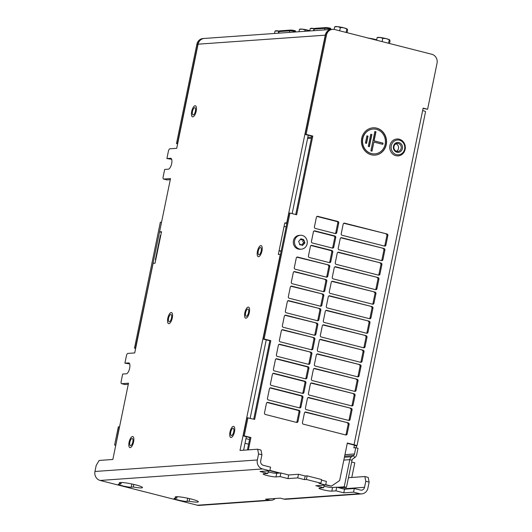<?xml version="1.0" encoding="UTF-8"?>
<svg xmlns="http://www.w3.org/2000/svg" width="532" height="532" viewBox="0 0 532 532"><rect width="100%" height="100%" fill="white"/><g stroke="black" fill="none" stroke-linecap="round" stroke-linejoin="round"><path stroke-width="0.8" d="M311.619 137.15L307.795 137.416M311.393 138.254L307.569 138.526M331.556 29.42A7.468 6.863 85.9 0 0 331.429 29.426L204.268 38.444A7.468 6.863 85.9 0 0 198.09 44.183L176.717 148.308L169.868 148.794A2.487 0.938 -75.7 0 0 168.398 151.281L166.902 158.549L170.573 158.29A5.599 2.108 -75.7 0 1 170.838 158.31A5.599 2.108 -75.7 0 1 171.656 163.583A5.599 2.108 -75.7 0 1 168.338 169.183L164.667 169.442L163.178 176.71A2.487 0.938 -75.7 0 0 163.537 179.051A2.487 0.938 -75.7 0 0 163.656 179.065L167.008 179.916A2.487 0.938 104.3 0 1 166.888 179.902A2.487 0.938 104.3 0 1 166.782 179.856M331.429 29.426A7.468 6.863 85.9 0 0 325.258 35.165L286.735 222.835L284.78 222.975L284.035 226.605A4.974 0.572 11.6 0 1 286.169 226.758M129.675 363.921L124.9 363.17L128.571 362.91A5.599 2.108 -75.7 0 1 128.837 362.93A5.599 2.108 -75.7 0 1 129.655 368.197A5.599 2.108 -75.7 0 1 126.33 373.803L122.666 374.062L121.176 381.331A2.487 0.938 -75.7 0 0 121.535 383.672A2.487 0.938 -75.7 0 0 121.655 383.685L128.505 383.2L112.844 459.475L99.151 460.446L96.199 465.427L94.955 471.478L257.342 459.967L258.585 453.916L257.621 449.214L260.973 450.065L261.93 454.767L260.687 460.825A3.731 3.431 85.9 0 0 263.293 465.307L270.555 467.163L269.81 470.793L260.028 471.485L267.842 473.48L263.686 473.773A6.843 0.785 11.6 0 0 263.127 473.959A6.843 0.785 11.6 0 0 268.374 475.827A6.843 0.785 11.6 0 0 275.968 476.905L280.125 476.606L287.945 478.601L297.727 477.909L304.43 479.618L306.385 479.478L320.902 483.176L318.947 483.315L325.644 485.024L315.862 485.716L323.682 487.711L319.526 488.004A6.843 0.785 11.6 0 0 318.961 488.196A6.843 0.785 11.6 0 0 324.214 490.058A6.843 0.785 11.6 0 0 331.808 491.136L335.965 490.843L343.785 492.832L344.53 489.201L354.312 488.509L360.457 490.072A3.731 3.431 85.9 0 0 364.553 487.292L365.79 481.241L364.832 476.539L348.447 477.696M266.246 339.848L250.153 418.245M246.363 436.706L243.59 450.205M308.247 135.228L292.154 213.625M195.404 111.215A3.731 1.41 104.3 0 1 193.016 114.932A3.731 1.41 104.3 0 1 192.471 111.421A3.731 1.41 104.3 0 1 194.858 107.697A3.731 1.41 104.3 0 1 195.404 111.215M163.656 179.065L170.506 178.579L159.567 231.852L161.529 231.713L155.065 263.194L153.11 263.333L134.716 352.929L127.866 353.414A2.487 0.938 -75.7 0 0 126.39 355.901L124.9 363.17M281.122 251.343L279.067 250.818L278.316 254.456L280.278 254.316L240.012 450.458L257.621 449.214M261.172 251.038A3.731 1.41 104.3 0 1 258.785 254.762A3.731 1.41 104.3 0 1 258.239 251.25A3.731 1.41 104.3 0 1 260.627 247.526A3.731 1.41 104.3 0 1 261.172 251.038M248.544 312.543A3.731 1.41 104.3 0 1 246.156 316.267A3.731 1.41 104.3 0 1 245.611 312.756A3.731 1.41 104.3 0 1 247.998 309.032A3.731 1.41 104.3 0 1 248.544 312.543M233.701 431.838A3.731 1.41 104.3 0 1 231.307 435.562A3.731 1.41 104.3 0 1 230.762 432.051A3.731 1.41 104.3 0 1 233.156 428.327A3.731 1.41 104.3 0 1 233.701 431.838M132.807 441.979A3.731 1.41 104.3 0 1 130.42 445.696A3.731 1.41 104.3 0 1 129.875 442.185A3.731 1.41 104.3 0 1 132.262 438.461A3.731 1.41 104.3 0 1 132.807 441.979M171.51 318.01A3.731 1.41 104.3 0 1 169.123 321.727A3.731 1.41 104.3 0 1 168.578 318.216A3.731 1.41 104.3 0 1 170.965 314.492A3.731 1.41 104.3 0 1 171.51 318.01M128.272 384.303L125.007 384.536A2.487 0.938 104.3 0 1 124.887 384.523A2.487 0.938 104.3 0 1 124.781 384.476M155.81 259.556A4.974 0.572 -168.4 0 0 155.404 259.696A4.974 0.572 -168.4 0 0 155.723 259.982M160.777 235.344A4.974 0.572 -168.4 0 0 160.371 235.483L155.404 259.696M159.567 231.852L161.402 232.318M170.28 179.683L167.008 179.916M166.902 158.549L171.676 159.301M94.955 471.478A7.468 6.863 85.9 0 0 100.169 480.456L197.325 505.22A7.468 6.863 85.9 0 0 199.347 505.4L271.24 500.299A7.468 6.863 85.9 0 0 275.27 498.497M257.342 459.967A7.468 6.863 85.9 0 0 262.549 468.945L269.81 470.793M258.585 453.916L261.93 454.767M284.035 226.605L279.067 250.818A4.974 0.572 11.6 0 1 281.202 250.978M286.841 223.5L284.78 222.975M344.53 489.201L336.709 487.206L332.553 487.505A6.843 0.785 11.6 0 1 323.995 486.195M321.521 480.15L326.395 481.394L325.644 485.024M268.155 471.964A6.843 0.785 11.6 0 0 276.713 473.274L280.876 472.975L288.69 474.97L298.472 474.278L305.175 475.98L307.13 475.847L306.385 479.478M336.709 487.206L335.965 490.843M354.312 488.509L353.567 492.14L343.785 492.832M353.567 492.14L359.712 493.703A7.468 6.863 85.9 0 0 361.727 493.889A7.468 6.863 85.9 0 0 367.898 488.15L369.142 482.092L365.79 481.241M197.325 505.22L269.225 500.12A7.468 6.863 85.9 0 0 271.24 500.299M269.225 500.12L265.554 499.182L280.224 498.145L283.895 499.083A7.468 6.863 85.9 0 0 285.917 499.262L361.727 493.889M131.198 487.166A6.843 0.785 11.6 0 1 123.604 486.095A6.843 0.785 11.6 0 1 118.35 484.226A6.843 0.785 11.6 0 1 118.909 484.034L120.99 483.887A11.824 1.357 11.6 0 1 119.341 482.81A11.824 1.357 11.6 0 1 131.198 483.854A11.824 1.357 11.6 0 1 142.503 487.565A11.824 1.357 11.6 0 1 133.273 487.019L131.198 487.166L131.85 483.994M187.031 501.397A6.843 0.785 11.6 0 1 179.444 500.326A6.843 0.785 11.6 0 1 174.19 498.457A6.843 0.785 11.6 0 1 174.749 498.271L176.83 498.118A11.824 1.357 11.6 0 1 175.181 497.041A11.824 1.357 11.6 0 1 187.031 498.085A11.824 1.357 11.6 0 1 198.343 501.796A11.824 1.357 11.6 0 1 189.113 501.25L187.031 501.397L187.683 498.225M307.13 475.847L321.647 479.545L320.902 483.176M305.175 475.98L304.43 479.618M298.472 474.278L297.727 477.909M288.69 474.97L287.945 478.601M280.876 472.975L280.125 476.606M268.374 470.893L267.842 473.48M324.214 485.124L323.682 487.711M364.832 476.539L368.184 477.39L369.142 482.092M351.659 462.035L354.784 462.827L351.778 477.463M133.811 484.426L133.273 487.019M121.283 482.464L120.99 483.887M189.645 498.657L189.113 501.25M177.123 496.695L176.83 498.118M191.686 111.474A5.726 2.155 -75.7 0 0 192.524 116.86A5.726 2.155 -75.7 0 0 196.188 111.155A5.726 2.155 104.3 0 0 195.35 105.768A5.726 2.155 104.3 0 0 191.686 111.474M167.793 318.269A5.726 2.155 -75.7 0 0 168.631 323.656A5.726 2.155 -75.7 0 0 172.295 317.95A5.726 2.155 104.3 0 0 171.457 312.563A5.726 2.155 104.3 0 0 167.793 318.269M129.09 442.238A5.726 2.155 -75.7 0 0 129.928 447.625A5.726 2.155 -75.7 0 0 133.592 441.919A5.726 2.155 104.3 0 0 132.754 436.533A5.726 2.155 104.3 0 0 129.09 442.238M229.984 432.104A5.726 2.155 -75.7 0 0 230.815 437.49A5.726 2.155 -75.7 0 0 234.479 431.784A5.726 2.155 104.3 0 0 233.641 426.398A5.726 2.155 104.3 0 0 229.984 432.104M244.826 312.809A5.726 2.155 -75.7 0 0 245.664 318.196A5.726 2.155 -75.7 0 0 249.328 312.49A5.726 2.155 104.3 0 0 248.491 307.104A5.726 2.155 104.3 0 0 244.826 312.809M257.455 251.303A5.726 2.155 -75.7 0 0 258.293 256.69A5.726 2.155 -75.7 0 0 261.957 250.984A5.726 2.155 104.3 0 0 261.119 245.598A5.726 2.155 104.3 0 0 257.455 251.303M249.548 439.525L245.97 438.614M248.59 444.207L245.006 443.296M372.254 38.723L376.696 39.747L372.227 38.71L372.307 39.115M368.117 38.045L372.227 38.71L367.785 38.058M344.643 456.15L353.487 455.518L354.711 457.633A4.974 4.575 -94.1 0 0 356.726 454.547L358.009 448.283L355.775 447.711L354.492 453.976A2.487 2.288 -94.1 0 1 353.487 455.518L351.705 456.729A4.728 4.342 85.9 0 0 349.797 459.661L344.224 486.813L346.458 487.385L339.369 487.884M354.711 457.633L352.935 458.843A2.234 2.055 85.9 0 0 352.031 460.233L346.458 487.385M354.359 445.218L356.553 446.002L356.174 447.818M356.553 446.002A4.974 0.572 -168.4 0 0 356.959 445.863A4.974 0.572 -168.4 0 0 354.279 444.785L353.182 444.825L354.518 445.364L353.82 447.851L355.775 447.711M356.959 445.863L425.553 111.687A4.974 0.572 -168.4 0 0 422.634 110.55L423.133 108.129L427.602 109.266L437.045 63.255A7.468 6.863 85.9 0 0 431.831 54.284L334.675 29.519A7.468 6.863 85.9 0 0 332.653 29.34A7.468 6.863 85.9 0 0 326.482 35.079L306.1 134.363L305.122 134.43L311.825 136.139L295.732 214.536M354.279 444.785A4.974 0.572 -168.4 0 0 354.039 444.725L347.336 443.016L339.635 480.549L331.443 486.108L325.724 484.645M353.182 444.825L347.276 443.316M305.122 134.43L325.504 35.145A7.468 6.863 -94.1 0 1 331.675 29.406L332.653 29.34M263.121 339.05L288.969 213.133L289.947 213.059L264.098 338.984L263.121 339.05L269.824 340.759L253.731 419.156M306.1 134.363L312.803 136.072L311.825 136.139M264.098 338.984L270.801 340.686L254.648 419.389L246.968 417.753L243.237 435.914L249.94 437.623L247.413 449.932M289.947 213.059L296.65 214.768L312.803 136.072M348.234 422.86L305.8 412.041A1.244 1.144 -94.1 0 0 304.43 412.965L302.442 422.654A1.244 1.144 -94.1 0 0 303.313 424.15L345.747 434.963A1.244 1.144 -94.1 0 0 347.117 434.039L349.105 424.35A1.244 1.144 -94.1 0 0 348.234 422.86L304.996 412.154M351.22 408.33L308.779 397.51A1.244 1.144 -94.1 0 0 307.416 398.435L305.428 408.124A1.244 1.144 -94.1 0 0 306.292 409.62L348.733 420.433A1.244 1.144 -94.1 0 0 350.096 419.509L352.084 409.826A1.244 1.144 -94.1 0 0 351.22 408.33L307.981 397.623M354.199 393.8L311.759 382.98A1.244 1.144 -94.1 0 0 310.395 383.911L308.407 393.594A1.244 1.144 -94.1 0 0 309.278 395.09L351.712 405.909A1.244 1.144 -94.1 0 0 353.082 404.978L355.07 395.296A1.244 1.144 -94.1 0 0 354.199 393.8L310.961 383.1M357.185 379.269L314.745 368.45A1.244 1.144 -94.1 0 0 313.381 369.381L311.393 379.063A1.244 1.144 -94.1 0 0 312.257 380.56L354.698 391.379A1.244 1.144 -94.1 0 0 356.061 390.448L358.049 380.766A1.244 1.144 -94.1 0 0 357.185 379.269L313.947 368.57M360.164 364.739L317.724 353.926A1.244 1.144 -94.1 0 0 316.36 354.851L314.372 364.533A1.244 1.144 -94.1 0 0 315.243 366.029L357.677 376.849A1.244 1.144 -94.1 0 0 359.047 375.924L361.035 366.235A1.244 1.144 -94.1 0 0 360.164 364.739L316.926 354.039M363.15 350.209L320.71 339.396A1.244 1.144 -94.1 0 0 319.346 340.32L317.358 350.009A1.244 1.144 -94.1 0 0 318.222 351.499L360.663 362.319A1.244 1.144 -94.1 0 0 362.026 361.394L364.014 351.705A1.244 1.144 -94.1 0 0 363.15 350.209L319.905 339.509M366.129 335.679L323.689 324.866A1.244 1.144 -94.1 0 0 322.326 325.79L320.337 335.479A1.244 1.144 -94.1 0 0 321.208 336.975L363.642 347.788A1.244 1.144 -94.1 0 0 365.012 346.864L367 337.175A1.244 1.144 -94.1 0 0 366.129 335.679L322.891 324.979M369.115 321.155L326.675 310.336A1.244 1.144 -94.1 0 0 325.311 311.26L323.323 320.949A1.244 1.144 -94.1 0 0 324.188 322.445L366.628 333.258A1.244 1.144 -94.1 0 0 367.991 332.334L369.979 322.645A1.244 1.144 -94.1 0 0 369.115 321.155L325.87 310.449M372.094 306.625L329.654 295.805A1.244 1.144 -94.1 0 0 328.291 296.736L326.302 306.419A1.244 1.144 -94.1 0 0 327.173 307.915L369.607 318.728A1.244 1.144 -94.1 0 0 370.977 317.803L372.965 308.121A1.244 1.144 -94.1 0 0 372.094 306.625L328.856 295.918M375.073 292.095L332.64 281.275A1.244 1.144 -94.1 0 0 331.276 282.206L329.288 291.888A1.244 1.144 -94.1 0 0 330.153 293.385L372.593 304.204A1.244 1.144 -94.1 0 0 373.956 303.273L375.944 293.591A1.244 1.144 -94.1 0 0 375.073 292.095L331.835 281.395M378.059 277.564L335.619 266.751A1.244 1.144 -94.1 0 0 334.256 267.676L332.267 277.358A1.244 1.144 -94.1 0 0 333.138 278.854L375.572 289.674A1.244 1.144 -94.1 0 0 376.942 288.743L378.93 279.061A1.244 1.144 -94.1 0 0 378.059 277.564L334.821 266.865M381.038 263.034L338.605 252.221A1.244 1.144 -94.1 0 0 337.241 253.146L335.253 262.835A1.244 1.144 -94.1 0 0 336.118 264.324L378.558 275.144A1.244 1.144 -94.1 0 0 379.921 274.219L381.909 264.53A1.244 1.144 -94.1 0 0 381.038 263.034L337.8 252.334M384.024 248.504L341.584 237.691A1.244 1.144 -94.1 0 0 340.221 238.615L338.232 248.304A1.244 1.144 -94.1 0 0 339.103 249.801L381.537 260.613A1.244 1.144 -94.1 0 0 382.907 259.689L384.889 250A1.244 1.144 -94.1 0 0 384.024 248.504L340.786 237.804M387.003 233.974L344.57 223.161A1.244 1.144 -94.1 0 0 343.207 224.085L341.218 233.774A1.244 1.144 -94.1 0 0 342.083 235.27L384.523 246.083A1.244 1.144 -94.1 0 0 385.886 245.159L387.875 235.47A1.244 1.144 -94.1 0 0 387.003 233.974L343.765 223.274M299.962 411.828L297.973 421.517A1.244 1.144 -94.1 0 1 296.61 422.441L265.342 414.468A1.244 1.144 -94.1 0 1 264.471 412.978L266.459 403.289A1.244 1.144 -94.1 0 1 267.829 402.365L299.097 410.332A1.244 1.144 -94.1 0 1 299.962 411.828L298.984 411.901A1.244 1.144 -94.1 0 0 298.12 410.405L267.024 402.478M302.947 397.298L300.959 406.987A1.244 1.144 -94.1 0 1 299.596 407.911L268.321 399.944A1.244 1.144 -94.1 0 1 267.456 398.448L269.445 388.759A1.244 1.144 -94.1 0 1 270.808 387.835L302.076 395.801A1.244 1.144 -94.1 0 1 302.947 397.298L301.97 397.371A1.244 1.144 -94.1 0 0 301.099 395.875L270.01 387.948M305.927 382.767L303.938 392.456A1.244 1.144 -94.1 0 1 302.575 393.381L271.307 385.414A1.244 1.144 -94.1 0 1 270.436 383.918L272.424 374.229A1.244 1.144 -94.1 0 1 273.794 373.304L305.062 381.278A1.244 1.144 -94.1 0 1 305.927 382.767L304.949 382.841A1.244 1.144 -94.1 0 0 304.085 381.344L272.989 373.417M308.912 368.244L306.924 377.926A1.244 1.144 -94.1 0 1 305.561 378.851L274.286 370.884A1.244 1.144 -94.1 0 1 273.421 369.388L275.41 359.699A1.244 1.144 -94.1 0 1 276.773 358.774L308.041 366.748A1.244 1.144 -94.1 0 1 308.912 368.244L307.935 368.31A1.244 1.144 -94.1 0 0 307.064 366.814L275.975 358.887M279.759 344.244L311.027 352.217A1.244 1.144 -94.1 0 1 311.892 353.714L309.903 363.396A1.244 1.144 -94.1 0 1 308.54 364.327L277.272 356.354A1.244 1.144 -94.1 0 1 276.401 354.857L278.389 345.175A1.244 1.144 -94.1 0 1 279.759 344.244L279.094 344.29M282.738 329.714L314.006 337.687A1.244 1.144 -94.1 0 1 314.877 339.183L312.889 348.866A1.244 1.144 -94.1 0 1 311.526 349.797L280.251 341.823A1.244 1.144 -94.1 0 1 279.386 340.327L281.375 330.645A1.244 1.144 -94.1 0 1 282.738 329.714L282.073 329.767M285.724 315.19L316.992 323.157A1.244 1.144 -94.1 0 1 317.857 324.653L315.868 334.342A1.244 1.144 -94.1 0 1 314.505 335.266L283.237 327.293A1.244 1.144 -94.1 0 1 282.366 325.797L284.354 316.114A1.244 1.144 -94.1 0 1 285.724 315.19L285.059 315.237M288.703 300.66L319.971 308.627A1.244 1.144 -94.1 0 1 320.843 310.123L318.854 319.812A1.244 1.144 -94.1 0 1 317.491 320.736L286.216 312.763A1.244 1.144 -94.1 0 1 285.352 311.273L287.34 301.584A1.244 1.144 -94.1 0 1 288.703 300.66L288.038 300.706M291.689 286.13L322.957 294.096A1.244 1.144 -94.1 0 1 323.822 295.593L321.833 305.282A1.244 1.144 -94.1 0 1 320.47 306.206L289.202 298.239A1.244 1.144 -94.1 0 1 288.331 296.743L290.319 287.054A1.244 1.144 -94.1 0 1 291.689 286.13L291.017 286.176M294.668 271.599L325.936 279.573A1.244 1.144 -94.1 0 1 326.808 281.062L324.819 290.751A1.244 1.144 -94.1 0 1 323.456 291.676L292.181 283.709A1.244 1.144 -94.1 0 1 291.317 282.213L293.305 272.524A1.244 1.144 -94.1 0 1 294.668 271.599L294.003 271.646M297.654 257.069L328.922 265.042A1.244 1.144 -94.1 0 1 329.787 266.539L327.798 276.221A1.244 1.144 -94.1 0 1 326.435 277.145L295.167 269.179A1.244 1.144 -94.1 0 1 294.296 267.682L296.284 257.993A1.244 1.144 -94.1 0 1 297.654 257.069L296.982 257.116M330.784 261.691A1.244 1.144 85.9 0 1 329.414 262.622L309.318 257.495A1.244 1.144 85.9 0 1 308.447 255.998L310.435 246.316A1.244 1.144 85.9 0 1 311.799 245.385L331.902 250.512A1.244 1.144 85.9 0 1 332.773 252.008L330.784 261.691L329.807 261.764L331.795 252.075A1.244 1.144 85.9 0 0 330.924 250.579L311.001 245.505M333.764 247.161A1.244 1.144 85.9 0 1 332.4 248.092L312.297 242.964A1.244 1.144 85.9 0 1 311.433 241.468L313.421 231.786A1.244 1.144 85.9 0 1 314.784 230.861L334.887 235.982A1.244 1.144 85.9 0 1 335.752 237.478L333.764 247.161L332.786 247.234L334.774 237.545A1.244 1.144 85.9 0 0 333.91 236.048L313.98 230.974M336.749 232.637A1.244 1.144 85.9 0 1 335.379 233.561L315.283 228.434A1.244 1.144 85.9 0 1 314.412 226.945L316.4 217.256A1.244 1.144 85.9 0 1 317.764 216.331L337.867 221.452A1.244 1.144 85.9 0 1 338.738 222.948L336.749 232.637L335.772 232.703L337.76 223.014A1.244 1.144 85.9 0 0 336.889 221.525L316.966 216.444M371.25 154.785A13.686 12.582 85.9 0 0 374.947 155.125A13.686 12.582 85.9 0 0 386.531 142.603A13.686 12.582 85.9 0 0 376.716 128.152A13.686 12.582 85.9 0 0 373.012 127.813A13.686 12.582 85.9 0 0 361.428 140.335A13.686 12.582 85.9 0 0 371.25 154.785M376.463 129.362A12.442 11.438 85.9 0 0 373.098 129.057A12.442 11.438 85.9 0 0 362.571 140.441A12.442 11.438 85.9 0 0 371.496 153.575A12.442 11.438 85.9 0 0 374.861 153.881A12.442 11.438 85.9 0 0 385.394 142.496A12.442 11.438 85.9 0 0 376.463 129.362M366.907 135.846L365.418 143.108L366.535 143.394L368.024 136.125L366.907 135.846M370.757 134.277L368.27 146.386L369.388 146.666L371.875 134.563L370.757 134.277M374.854 131.497L370.877 150.869L371.994 151.155L373.856 142.077L382.794 144.352L383.04 143.141L374.102 140.86L375.971 131.783L374.854 131.497M350.236 408.396A1.244 1.144 -94.1 0 1 351.107 409.893L352.084 409.826M348.553 420.393A1.244 1.144 -94.1 0 0 349.118 419.582L351.107 409.893M353.221 393.866A1.244 1.144 -94.1 0 1 354.093 395.362L355.07 395.296M351.539 405.863A1.244 1.144 -94.1 0 0 352.104 405.052L354.093 395.362M356.201 379.336A1.244 1.144 -94.1 0 1 357.072 380.832L358.049 380.766M354.518 391.333A1.244 1.144 -94.1 0 0 355.083 390.521L357.072 380.832M359.186 364.812A1.244 1.144 -94.1 0 1 360.058 366.302L361.035 366.235M357.504 376.802A1.244 1.144 -94.1 0 0 358.069 375.991L360.058 366.302M362.166 350.282A1.244 1.144 -94.1 0 1 363.037 351.778L364.014 351.705M360.483 362.272A1.244 1.144 -94.1 0 0 361.048 361.461L363.037 351.778M365.152 335.752A1.244 1.144 -94.1 0 1 366.016 337.248L367 337.175M363.469 347.742A1.244 1.144 -94.1 0 0 364.028 346.931L366.016 337.248M368.131 321.222A1.244 1.144 -94.1 0 1 369.002 322.718L369.979 322.645M366.448 333.218A1.244 1.144 -94.1 0 0 367.014 332.4L369.002 322.718M371.117 306.691A1.244 1.144 -94.1 0 1 371.981 308.188L372.965 308.121M369.434 318.688A1.244 1.144 -94.1 0 0 369.993 317.877L371.981 308.188M374.096 292.161A1.244 1.144 -94.1 0 1 374.967 293.657L375.944 293.591M372.413 304.158A1.244 1.144 -94.1 0 0 372.979 303.346L374.967 293.657M377.082 277.631A1.244 1.144 -94.1 0 1 377.946 279.127L378.93 279.061M375.399 289.627A1.244 1.144 -94.1 0 0 375.958 288.816L377.946 279.127M380.061 263.107A1.244 1.144 -94.1 0 1 380.932 264.597L381.909 264.53M378.378 275.097A1.244 1.144 -94.1 0 0 378.944 274.286L380.932 264.597M383.047 248.577A1.244 1.144 -94.1 0 1 383.911 250.073L384.889 250M381.364 260.567A1.244 1.144 -94.1 0 0 381.923 259.756L383.911 250.073M386.026 234.047A1.244 1.144 -94.1 0 1 386.897 235.543L387.875 235.47M384.343 246.037A1.244 1.144 -94.1 0 0 384.909 245.225L386.897 235.543M297.973 421.517L296.996 421.583L298.984 411.901M296.996 421.583A1.244 1.144 -94.1 0 1 296.437 422.395M300.959 406.987L299.982 407.053L301.97 397.371M299.982 407.053A1.244 1.144 -94.1 0 1 299.416 407.864M303.938 392.456L302.961 392.523L304.949 382.841M302.961 392.523A1.244 1.144 -94.1 0 1 302.395 393.334M306.924 377.926L305.947 377.999L307.935 368.31M305.947 377.999A1.244 1.144 -94.1 0 1 305.381 378.811M309.903 363.396L308.926 363.469A1.244 1.144 -94.1 0 1 308.361 364.28M311.027 352.217L278.954 344.364M310.05 352.284A1.244 1.144 -94.1 0 1 310.914 353.78L308.926 363.469M312.889 348.866L311.912 348.939A1.244 1.144 -94.1 0 1 311.346 349.75M314.006 337.687L281.94 329.833M313.029 337.754A1.244 1.144 -94.1 0 1 313.9 339.25L311.912 348.939M315.868 334.342L314.891 334.409A1.244 1.144 -94.1 0 1 314.326 335.22M316.992 323.157L284.919 315.303M316.015 323.23A1.244 1.144 -94.1 0 1 316.879 324.72L314.891 334.409M318.854 319.812L317.877 319.878A1.244 1.144 -94.1 0 1 317.311 320.69M319.971 308.627L287.905 300.773M318.994 308.7A1.244 1.144 -94.1 0 1 319.865 310.196L317.877 319.878M321.833 305.282L320.856 305.348A1.244 1.144 -94.1 0 1 320.291 306.159M322.957 294.096L290.884 286.243M321.98 294.169A1.244 1.144 -94.1 0 1 322.844 295.666L320.856 305.348M324.819 290.751L323.842 290.818A1.244 1.144 -94.1 0 1 323.276 291.629M325.936 279.573L293.87 271.712M324.959 279.639A1.244 1.144 -94.1 0 1 325.83 281.135L323.842 290.818M327.798 276.221L326.821 276.294A1.244 1.144 -94.1 0 1 326.256 277.106M328.922 265.042L296.849 257.182M327.945 265.109A1.244 1.144 -94.1 0 1 328.809 266.605L326.821 276.294M347.256 422.927A1.244 1.144 -94.1 0 1 348.127 424.423L349.105 424.35M345.574 434.917A1.244 1.144 -94.1 0 0 346.139 434.105L348.127 424.423M329.242 262.575A1.244 1.144 85.9 0 0 329.807 261.764M332.221 248.045A1.244 1.144 85.9 0 0 332.786 247.234M335.207 233.515A1.244 1.144 85.9 0 0 335.772 232.703M270.801 340.686L269.824 340.759M249.94 437.623L250.918 437.55L244.215 435.841L247.945 417.68M244.215 435.841L243.237 435.914M250.918 437.55L248.391 449.866M269.884 470.414L280.138 473.028M325.664 484.951L331.443 486.108M269.824 470.72L279.16 473.101M427.602 109.266L423.073 108.428M374.761 153.888A12.442 11.438 -94.1 0 1 374.668 153.894A12.442 11.438 -94.1 0 1 371.303 153.588A12.442 11.438 -94.1 0 1 362.372 140.455A12.442 11.438 -94.1 0 1 372.905 129.07A12.442 11.438 -94.1 0 1 373.005 129.063M374.854 155.131A13.686 12.582 85.9 0 0 386.345 142.563A13.686 12.582 85.9 0 0 376.516 128.165A13.686 12.582 85.9 0 0 372.912 127.826M366.349 143.347L367.831 136.145L366.894 135.906M369.201 146.619L371.675 134.576L370.744 134.337M382.608 144.305L382.841 143.155L373.91 140.88L375.772 131.796L374.841 131.557M371.808 151.108L373.856 142.077M135.633 348.46L134.49 348.174L135.693 348.161M135.467 348.101L161.542 222.236M177.469 143.48L197.851 44.196L196.867 44.269L176.491 143.554L177.695 143.54M176.491 143.554L177.635 143.84M134.49 348.174L160.332 222.25L161.316 222.183M204.142 38.45A7.468 6.863 85.9 0 0 204.022 38.457A7.468 6.863 85.9 0 0 197.851 44.196M196.867 44.269A7.468 6.863 -94.1 0 1 203.044 38.53L204.022 38.457M119.54 426.857L118.33 426.87L114.606 445.031L115.75 445.324M115.81 445.025L119.308 426.804M115.584 444.965L114.606 445.031M344.224 486.813L337.142 487.319M277.338 472.635A7.588 2.86 -75.7 0 0 276.946 473.254M399.233 139.191A8.472 7.787 -94.1 0 1 405.311 148.142A8.472 7.787 -94.1 0 1 398.136 155.889A8.472 7.787 -94.1 0 1 395.848 155.683A8.472 7.787 85.9 0 1 389.77 146.739A8.472 7.787 85.9 0 1 396.939 138.985A8.472 7.787 85.9 0 1 399.233 139.191M399.432 140.182A7.421 6.823 85.9 0 0 391.286 145.708A7.421 6.823 85.9 0 0 396.466 154.632A7.421 6.823 -94.1 0 0 404.613 149.106A7.421 6.823 -94.1 0 0 399.432 140.182M398.947 142.569A4.974 4.575 -94.1 0 1 402.418 148.548A4.974 4.575 -94.1 0 1 396.958 152.252A4.974 4.575 85.9 0 1 393.487 146.273A4.974 4.575 85.9 0 1 398.947 142.569M398.388 143.514A4.037 3.711 -94.1 0 1 397.863 151.46A4.037 3.711 -94.1 0 1 396.772 151.361A4.037 3.711 85.9 0 1 397.298 143.414A4.037 3.711 85.9 0 1 398.388 143.514M395.961 143.786A4.037 3.711 -94.1 0 1 396.493 151.274M300.374 235.27L299.203 235.35A6.969 6.404 -94.1 0 0 293.438 240.71A6.969 6.404 85.9 0 0 300.188 249.255L301.358 249.169A6.969 6.404 -94.1 0 1 294.615 240.624A6.969 6.404 -94.1 0 1 300.374 235.27A6.969 6.404 -94.1 0 1 307.124 243.816A6.969 6.404 -94.1 0 1 301.358 249.169M304.397 243.483L303.26 244.773L302.07 245.166L300.474 244.76L299.556 243.829L298.658 241.355L300.966 238.788L303.22 239.54L304.144 240.464L304.909 242.951L303.074 243.57A1.217 1.124 -94.1 0 1 303.14 243.57L304.238 243.49M302.602 245.518L302.07 245.166M299.609 244.68A1.217 1.124 -94.1 0 1 299.802 244.647L301.072 244.56L300.128 244.88M300.44 239.267A1.217 1.124 -94.1 0 0 301.464 239.826L303.466 239.427M303.247 243.556A0.698 0.638 85.9 0 0 303.413 242.253A1.217 1.124 -94.1 0 1 302.927 240.55A0.698 0.638 85.9 0 0 302.821 239.719M302.023 245.072A0.698 0.638 85.9 0 0 302.043 244.86A1.217 1.124 -94.1 0 1 303.074 243.57M377.341 37.539L377.733 37.42A6.224 0.718 11.6 0 1 380.067 37.466A6.224 0.718 11.6 0 1 386.126 38.61L389.737 39.927L390.016 40.964L389.497 43.491M377.62 37.639L380.067 37.466L382.787 38.331L386.126 38.61A6.224 0.718 11.6 0 1 389.677 39.867A6.224 0.718 11.6 0 1 389.683 39.873L389.69 39.88M376.603 40.206L377.122 37.679M382.116 41.616L382.787 38.331M388.56 43.258L389.238 39.973L389.737 39.927M275.23 30.956L275.629 30.829A6.224 0.718 11.6 0 1 277.957 30.876A6.224 0.718 11.6 0 1 279.14 31.036M275.51 31.049L279.054 31.095M274.525 33.463L275.011 31.095M299.689 29.22L300.081 29.094A6.224 0.718 11.6 0 1 302.409 29.14A6.224 0.718 11.6 0 1 308.467 30.291L309.79 30.73M299.968 29.32L302.409 29.14L305.135 30.011L308.467 30.291A6.224 0.718 11.6 0 1 309.804 30.657M298.977 31.727L299.463 29.36M304.869 31.308L305.135 30.011M310.449 28.462L310.841 28.336A6.224 0.718 11.6 0 1 313.175 28.382A6.224 0.718 11.6 0 1 314.359 28.542M310.728 28.555L314.266 28.595M309.744 30.962L310.229 28.595M334.901 26.726L335.3 26.6A6.224 0.718 11.6 0 1 337.627 26.647A6.224 0.718 11.6 0 1 343.685 27.79L347.296 29.114L347.576 30.151L347.057 32.678M335.18 26.819L337.627 26.647L340.354 27.511L343.685 27.79A6.224 0.718 11.6 0 1 347.236 29.054A6.224 0.718 11.6 0 1 347.25 29.061L347.236 29.054M334.156 29.413L334.681 26.866M339.675 30.796L340.354 27.511M346.126 32.439L346.798 29.154L347.296 29.114M325.258 35.165L198.09 44.183M121.655 383.685L125.007 384.536M129.077 363.037L128.571 362.91M171.078 158.416L170.573 158.29M100.169 480.456L262.549 468.945M332.553 487.505L331.808 491.136M283.895 499.083L359.712 493.703M343.034 488.822L364.553 487.292M276.713 473.274L275.968 476.905M278.715 33.164L279.034 31.607L289.754 30.849A4.974 0.572 11.6 0 1 295.366 31.647L296.464 31.907M289.435 32.405L289.754 30.849A0.998 0.918 85.9 0 1 290.572 30.078L295.366 30.75L295.3 31.987M279.859 30.843A0.998 0.918 85.9 0 0 279.034 31.607A4.974 0.572 11.6 0 0 278.628 31.74L279.859 30.843L290.572 30.078A0.998 0.918 85.9 0 1 290.844 30.105A3.983 0.459 11.6 0 1 295.34 30.75L295.386 30.763M313.933 30.67L314.252 29.107L324.966 28.349A4.974 0.572 11.6 0 1 330.585 29.154L331.682 29.406M324.646 29.905L324.966 28.349A0.998 0.918 85.9 0 1 325.79 27.584L330.578 28.249L330.518 29.493M315.07 28.342A0.998 0.918 85.9 0 0 314.252 29.107A4.974 0.572 11.6 0 0 313.84 29.247L315.07 28.342L325.79 27.584A0.998 0.918 85.9 0 1 326.056 27.611A3.983 0.459 11.6 0 1 330.552 28.249L330.605 28.263M351.705 456.729L344.417 457.241M354.492 453.976L344.949 454.654M352.031 460.233L349.797 459.661L343.832 460.087M422.634 110.55L354.039 444.725L353.062 444.792M325.504 35.145L326.482 35.079M305.129 412.087L305.8 412.041M346.139 434.105L347.117 434.039M308.114 397.557L308.779 397.51M349.118 419.582L350.096 419.509M311.094 383.027L311.759 382.98M352.104 405.052L353.082 404.978M314.08 368.503L314.745 368.45M355.083 390.521L356.061 390.448M317.059 353.973L317.724 353.926M358.069 375.991L359.047 375.924M320.045 339.443L320.71 339.396M361.048 361.461L362.026 361.394M323.024 324.912L323.689 324.866M364.028 346.931L365.012 346.864M326.01 310.382L326.675 310.336M367.014 332.4L367.991 332.334M328.989 295.852L329.654 295.805M369.993 317.877L370.977 317.803M331.975 281.322L332.64 281.275M372.979 303.346L373.956 303.273M334.954 266.798L335.619 266.751M375.958 288.816L376.942 288.743M337.94 252.268L338.605 252.221M378.944 274.286L379.921 274.219M340.919 237.738L341.584 237.691M381.923 259.756L382.907 259.689M343.905 223.207L344.57 223.161M384.909 245.225L385.886 245.159M299.097 410.332L298.12 410.405M267.829 402.365L267.164 402.411M302.076 395.801L301.099 395.875M270.808 387.835L270.143 387.881M305.062 381.278L304.085 381.344M273.794 373.304L273.129 373.351M308.041 366.748L307.064 366.814M276.773 358.774L276.108 358.821M311.892 353.714L310.914 353.78M314.877 339.183L313.9 339.25M317.857 324.653L316.879 324.72M320.843 310.123L319.865 310.196M323.822 295.593L322.844 295.666M326.808 281.062L325.83 281.135M329.787 266.539L328.809 266.605M332.773 252.008L331.795 252.075M311.799 245.385L311.134 245.438M331.902 250.512L330.924 250.579M335.752 237.478L334.774 237.545M314.784 230.861L314.119 230.908M334.887 235.982L333.91 236.048M338.738 222.948L337.76 223.014M317.764 216.331L317.099 216.378M337.867 221.452L336.889 221.525M304.63 242.166L303.413 242.253M303.26 244.773L302.043 244.86M300.474 244.76L299.789 244.806M301.631 239.134L300.454 239.214M304.144 240.464L302.927 240.55M121.535 383.672L124.887 384.523M163.537 179.051L166.888 179.902M278.628 31.74L278.329 33.19M313.84 29.247L313.548 30.696"/></g></svg>
